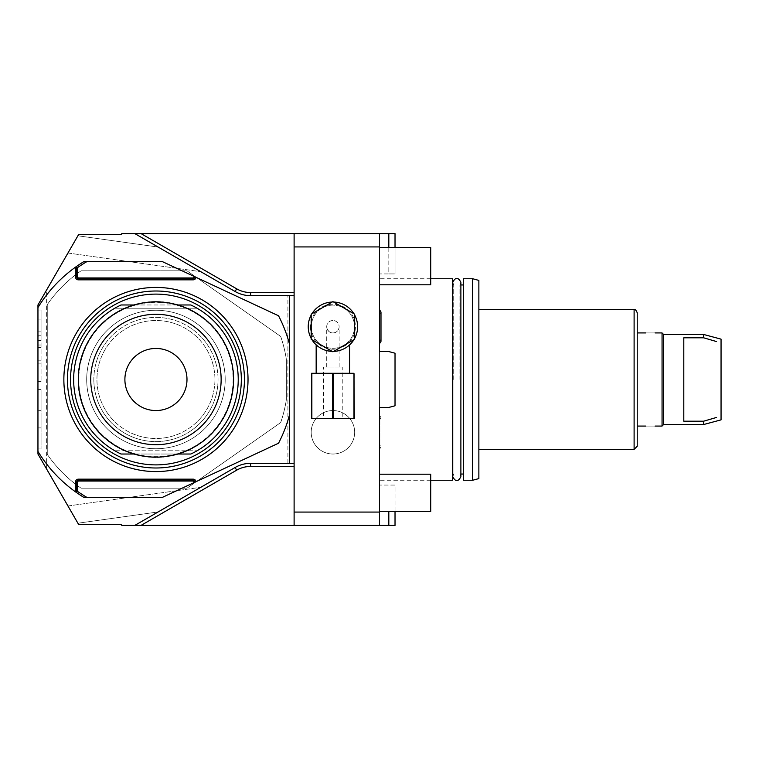 <?xml version="1.0" encoding="UTF-8"?>
<svg xmlns="http://www.w3.org/2000/svg" width="759" height="759" viewBox="0 0 759 759"><rect width="100%" height="100%" fill="white"/><g stroke="black" fill="none" stroke-linecap="round" stroke-linejoin="round"><path stroke-width="0.57" stroke-dasharray="3.79 2.85" d="M294.113 233.563L294.113 463.332L294.113 295.668L250.641 295.668A31.053 31.053 0 0 1 235.119 291.503L134.76 233.563L235.119 291.503L134.76 233.563L200.784 271.684L134.76 233.563L158.128 247.054L77.902 235.783L158.128 247.054L134.76 233.563L121.782 233.563L294.113 233.563L294.113 295.668L294.113 246.922L379.5 246.922L379.5 273.933L379.5 233.563L294.113 233.563L294.113 246.922M311.342 326.712A21.584 21.584 0 0 0 332.926 348.296A21.584 21.584 0 0 0 354.5 326.712A21.584 21.584 0 0 0 332.926 305.137A21.584 21.584 0 0 0 311.342 326.712A21.584 21.584 0 0 1 332.926 305.137A21.584 21.584 0 0 1 354.5 326.712A21.584 21.584 0 0 1 332.926 348.296A21.584 21.584 0 0 1 311.342 326.712M395.022 511.462L395.022 485.067L379.5 485.067L395.022 485.067L395.022 525.437L379.5 525.437L379.5 246.922M379.5 351.559L379.5 407.441L388.817 407.441L379.5 407.441L379.5 351.559L388.817 351.559L379.5 351.559L388.817 351.559L395.022 353.22L388.817 351.559L395.022 353.22L395.022 405.78L395.022 353.22L395.022 405.78L388.817 407.441L395.022 405.78L388.817 407.441L379.5 407.441M379.5 343.808L379.5 309.625M379.5 247.538L379.5 266.172L379.5 247.538L430.733 247.538L430.733 284.796L430.733 266.172L430.733 284.796L379.5 284.796L379.5 247.538L379.5 511.462L379.5 474.204L379.5 511.462L379.5 474.204L430.733 474.204L430.733 511.462L430.733 474.204L430.733 511.462L379.5 511.462M379.5 432.288L379.5 415.192L379.5 432.288M388.817 247.538L388.817 273.933L395.022 273.933L379.5 273.933L388.817 273.933L388.817 233.563L379.5 233.563M388.817 233.563L395.022 233.563L395.022 273.933L395.022 247.538M379.5 525.437L294.113 525.437L294.113 463.332L250.641 463.332A31.053 31.053 0 0 0 235.119 467.497L134.76 525.437L294.113 525.437L294.113 295.668L250.641 295.668L294.113 295.668M134.76 233.563L121.782 233.563L121.782 234.341L121.782 233.563L134.76 233.563L121.782 233.563L121.782 234.341L121.782 233.563L121.782 234.341L78.737 234.341L37.95 304.976L37.95 454.024L78.737 524.659L121.782 524.659L121.782 525.437L134.76 525.437L200.784 487.316L158.128 511.946L200.784 487.316L158.128 511.946L200.784 487.316L158.128 511.946L200.784 487.316L158.128 511.946L77.902 523.217L77.57 522.647M77.902 523.217L158.128 511.946L134.76 525.437L158.128 511.946L77.902 523.217L158.128 511.946L134.76 525.437L121.782 525.437L134.76 525.437L121.782 525.437L121.782 524.659L78.737 524.659L121.782 524.659L121.782 525.437L121.782 524.659L78.737 524.659L77.902 523.217C64.932 500.76 64.932 500.76 77.902 523.217L78.737 524.659L77.902 523.217C64.932 500.76 64.932 500.76 77.902 523.217L78.737 524.659L121.782 524.659L121.782 525.437L134.76 525.437L235.119 467.497A31.053 31.053 0 0 1 250.641 463.332A31.053 31.053 0 0 0 235.119 467.497A31.053 31.053 0 0 1 250.641 463.332L250.641 466.443A27.941 27.941 0 0 0 236.666 470.182L140.975 525.437M388.817 525.437L388.817 511.462M379.5 512.078L294.113 512.078M332.926 454.024A21.736 21.736 0 0 0 354.662 432.288A21.736 21.736 0 0 0 332.926 410.553A21.736 21.736 0 0 0 311.19 432.288A21.736 21.736 0 0 0 332.926 454.024A21.736 21.736 0 0 0 354.662 432.288A21.736 21.736 0 0 0 332.926 410.553A21.736 21.736 0 0 0 311.19 432.288A21.736 21.736 0 0 0 332.926 454.024M78.737 234.341L77.902 235.783L158.128 247.054L77.902 235.783C64.932 258.24 64.932 258.24 77.902 235.783C64.932 258.24 64.932 258.24 77.902 235.783L78.737 234.341L77.902 235.783L78.737 234.341L121.782 234.341L78.737 234.341M195.442 277.035L162.151 261.513L84.04 261.513A138.176 138.176 0 0 0 37.95 307.594M195.983 481.709L278.544 443.218A138.176 138.176 0 0 0 289.454 415.069L289.454 343.931A138.176 138.176 0 0 0 278.544 315.782L195.983 277.291M37.95 451.406A138.176 138.176 0 0 0 84.04 497.487L162.151 497.487L195.442 481.965M37.95 336.522L37.95 381.445L37.95 336.522L41.052 336.522L41.052 310.023L41.052 381.445L41.052 336.522M37.95 410.676L37.95 448.967L37.95 389.604L37.95 410.676L41.052 410.676L41.052 448.967L41.052 389.604L41.052 410.676L37.95 410.676M76.763 481.965L76.763 492.733M193.203 480.409L78.319 480.409M76.763 277.035L76.763 266.267M193.203 278.591L78.319 278.591M155.937 301.56A77.94 77.94 0 0 1 233.876 379.5A77.94 77.94 0 0 1 155.937 457.44A77.94 77.94 0 0 0 233.876 379.5A77.94 77.94 0 0 0 155.937 301.56A77.94 77.94 0 0 0 78.006 379.5A77.94 77.94 0 0 0 155.937 457.44A77.94 77.94 0 0 1 78.006 379.5A77.94 77.94 0 0 1 155.937 301.56M233.098 379.5A77.162 77.162 0 0 1 155.937 456.662A77.162 77.162 0 0 1 78.784 379.5A77.162 77.162 0 0 1 155.937 302.338A77.162 77.162 0 0 1 233.098 379.5A77.162 77.162 0 0 1 155.937 456.662A77.162 77.162 0 0 1 78.784 379.5A77.162 77.162 0 0 1 155.937 302.338A77.162 77.162 0 0 1 233.098 379.5M225.186 379.5A69.24 69.24 0 0 0 155.937 310.26A69.24 69.24 0 0 0 86.697 379.5A69.24 69.24 0 0 0 155.937 448.74A69.24 69.24 0 0 0 225.186 379.5A69.24 69.24 0 0 0 155.937 310.26A69.24 69.24 0 0 0 86.697 379.5A69.24 69.24 0 0 0 155.937 448.74A69.24 69.24 0 0 0 225.186 379.5M233.563 379.5A77.627 77.627 0 0 0 155.937 301.873A77.627 77.627 0 0 0 78.319 379.5A77.627 77.627 0 0 0 155.937 457.127A77.627 77.627 0 0 0 233.563 379.5A77.627 77.627 0 0 0 155.937 301.873A77.627 77.627 0 0 0 78.319 379.5A77.627 77.627 0 0 0 155.937 457.127A77.627 77.627 0 0 0 233.563 379.5A77.627 77.627 0 0 1 155.937 457.127A77.627 77.627 0 0 1 78.319 379.5A77.627 77.627 0 0 1 155.937 301.873A77.627 77.627 0 0 1 233.563 379.5M241.324 379.5A85.388 85.388 0 0 0 155.937 294.113A85.388 85.388 0 0 0 70.549 379.5A85.388 85.388 0 0 0 155.937 464.887A85.388 85.388 0 0 0 241.324 379.5M114.799 450.761A82.285 82.285 0 0 1 114.799 308.239L197.084 308.239A82.285 82.285 0 0 1 190.832 454.024L121.051 454.024A82.285 82.285 0 0 1 114.799 450.761L197.084 450.761L114.799 450.761M114.799 308.239A82.285 82.285 0 0 1 121.051 304.976L190.832 304.976A82.285 82.285 0 0 1 197.084 308.239L114.799 308.239M134.201 304.976L177.672 304.976M134.201 454.024L177.672 454.024M214.939 379.5A58.993 58.993 0 0 0 155.937 320.507A58.993 58.993 0 0 0 96.943 379.5A58.993 58.993 0 0 0 155.937 438.493A58.993 58.993 0 0 0 214.939 379.5A58.993 58.993 0 0 0 155.937 320.507A58.993 58.993 0 0 0 96.943 379.5A58.993 58.993 0 0 0 155.937 438.493A58.993 58.993 0 0 0 214.939 379.5M218.042 379.5A62.096 62.096 0 0 0 155.937 317.404A62.096 62.096 0 0 0 93.841 379.5A62.096 62.096 0 0 1 155.937 317.404A62.096 62.096 0 0 1 218.042 379.5A62.096 62.096 0 0 1 155.937 441.596A62.096 62.096 0 0 1 93.841 379.5A62.096 62.096 0 0 0 155.937 441.596A62.096 62.096 0 0 0 218.042 379.5M124.893 379.5A31.053 31.053 0 0 0 155.937 410.553A31.053 31.053 0 0 0 186.989 379.5A31.053 31.053 0 0 0 155.937 348.447A31.053 31.053 0 0 0 124.893 379.5M77.371 522.296L76.839 521.386M294.113 463.332L294.113 525.437M235.119 291.503A31.053 31.053 0 0 0 250.641 295.668A31.053 31.053 0 0 1 235.119 291.503L236.666 288.818A27.941 27.941 0 0 0 250.641 292.557L294.113 292.557M287.898 463.332L287.898 295.668M46.641 469.071L46.641 289.929M81.08 488.179A131.962 131.962 0 0 1 47.267 454.356L47.267 304.644A131.962 131.962 0 0 1 81.08 270.821L186.989 270.821L81.08 270.821A131.962 131.962 0 0 0 47.267 304.644L47.267 454.356A131.962 131.962 0 0 0 81.08 488.179L186.989 488.179L280.678 422.573A131.962 131.962 0 0 0 286.352 399.68L286.352 359.32A131.962 131.962 0 0 0 280.678 336.427L186.989 270.821L280.678 336.427A131.962 131.962 0 0 1 286.352 359.32L286.352 399.68A131.962 131.962 0 0 1 280.678 422.573L186.989 488.179L81.08 488.179M134.76 525.437L235.119 467.497L236.666 470.182M37.95 347.556L41.052 347.556M37.95 360.819L41.052 360.819M37.95 381.445L41.052 381.445L37.95 381.445M37.95 363.153L41.052 363.153L37.95 363.153M37.95 345.003L41.052 345.003M37.95 319.065L41.052 319.065L37.95 319.065M37.95 310.023L41.052 310.023L37.95 310.023M37.95 389.604L41.052 389.604L37.95 389.604M37.95 448.967L41.052 448.967L37.95 448.967M37.95 427.896L41.052 427.896L37.95 427.896M452.468 278.743L452.468 480.257M453.73 379.5L453.73 284.957L453.73 379.5M459.897 379.5L459.897 284.957L459.897 379.5M463.332 480.257L463.332 278.743M472.648 480.257L472.648 278.743M478.863 478.597L478.863 280.403M478.863 379.5L478.863 309.634L478.863 379.5M637.218 446.254L637.218 312.746M637.218 379.5L637.218 332.926L637.218 379.5M662.057 332.926L662.057 426.074M645.757 332.926L655.064 332.926L645.757 332.926M655.064 426.074L645.757 426.074L655.064 426.074M663.603 334.482L663.603 424.518M703.669 334.482L703.669 337.812L683.793 337.812L683.793 421.188L683.793 337.812L683.793 421.188L703.669 421.188L703.669 424.518M716.581 417.431L703.669 421.188M721.05 339.131L721.05 419.869M708.697 339.273L716.591 341.578M647.304 426.074L653.518 426.074M653.518 332.926L647.304 332.926M379.5 326.712L379.5 338.903L379.5 326.712M310.412 326.712A22.514 22.514 0 0 0 332.926 349.225A22.514 22.514 0 0 0 355.44 326.712A22.514 22.514 0 0 0 332.926 304.207A22.514 22.514 0 0 0 310.412 326.712A22.514 22.514 0 0 1 332.926 304.207A22.514 22.514 0 0 1 355.44 326.712A22.514 22.514 0 0 1 332.926 349.225A22.514 22.514 0 0 1 310.412 326.712M320.592 348.096L326.038 350.421L332.926 351.398A24.686 24.686 0 0 0 333.656 351.389L353.922 339.69A24.686 24.686 0 0 0 354.662 338.419L354.662 315.013A24.686 24.686 0 0 0 353.922 313.742L333.656 302.044A24.686 24.686 0 0 0 308.239 326.712A24.686 24.686 0 0 0 332.926 351.398A24.686 24.686 0 0 0 357.612 326.712A24.686 24.686 0 0 0 332.195 302.044L311.921 313.742A24.686 24.686 0 0 0 311.19 315.013L311.19 338.419A24.686 24.686 0 0 0 311.921 339.69L332.195 351.389A24.686 24.686 0 0 0 332.926 351.398L331.939 351.379M330.952 351.322L328.894 351.066M327.992 350.905L327.072 350.696M327.015 350.677L326.218 350.468M326.038 350.421L325.118 350.136M325.07 350.117L324.188 349.804M324.121 349.776L323.23 349.415M323.192 349.396L322.366 349.026M322.281 348.988L321.408 348.552M321.332 348.504L320.706 348.163M319.131 347.186L318.505 346.749L319.131 347.186M333.913 351.379L339.634 350.468M339.814 350.421L340.725 350.136L339.814 350.421M340.782 350.117L341.664 349.804L340.782 350.117M341.73 349.776L342.622 349.415L341.73 349.776M342.66 349.396L343.485 349.026L342.66 349.396M343.571 348.988L344.434 348.552L343.571 348.988M347.347 346.749L348.058 346.218M348.201 346.104L348.865 345.563M348.874 345.554L349.69 344.833M316.161 373.286L349.69 373.286L316.161 373.286M339.624 350.468L338.837 350.677M338.78 350.696L337.859 350.905M336.958 351.066L334.899 351.322M332.195 351.389L333.656 351.389M311.19 338.419L311.921 339.69M311.921 313.742L311.19 315.013M333.656 302.044L332.195 302.044M354.662 315.013L353.922 313.742M353.922 339.69L354.662 338.419M311.864 418.313L311.503 373.286L311.864 418.313L354.349 418.313L354.349 373.286L333.296 373.286L333.296 418.313M333.296 373.286L311.864 373.286M323.609 418.313L342.243 418.313L323.609 418.313L323.609 367.081L342.243 367.081L342.243 418.313M353.979 373.286L353.979 418.313M332.556 373.286L332.556 418.313M323.609 367.081L342.243 367.081M332.926 367.081L326.712 367.081L332.926 367.081M326.911 328.267C328.353 331.55 330.355 333.106 332.926 332.926C330.355 333.106 328.353 331.55 326.911 328.267L326.911 328.267M332.926 320.507A6.214 6.214 0 0 0 326.712 326.712A6.214 6.214 0 0 0 332.926 332.926A6.214 6.214 0 0 0 339.131 326.712A6.214 6.214 0 0 0 332.926 320.507A6.214 6.214 0 0 0 326.712 326.712A6.214 6.214 0 0 0 332.926 332.926A6.214 6.214 0 0 0 339.131 326.712A6.214 6.214 0 0 0 332.926 320.507M332.926 332.926C335.497 333.106 337.499 331.55 338.941 328.267C337.499 331.55 335.497 333.106 332.926 332.926M294.113 466.443L250.641 466.443M250.641 292.557L250.641 295.668M37.95 331.882L41.052 331.882M37.95 340.468L41.052 340.468M37.95 335.81L41.052 335.81M634.107 449.366L634.107 309.634M67.949 505.987L200.784 487.316L67.949 505.987M67.949 253.013L200.784 271.684L67.949 253.013M430.733 278.743L379.5 278.743M430.733 480.257L379.5 480.257M452.743 474.043L453.73 474.043L452.743 476.699L452.743 282.301L453.73 284.957L452.743 284.957M460.884 284.957L459.897 284.957L460.884 282.301L460.884 476.699L459.897 474.043L460.884 474.043M379.5 314.53L380.99 312.072L380.99 341.351L379.5 338.903M379.5 415.192L380.99 417.649L380.99 432.288L380.99 417.649L379.5 420.097M379.5 449.375L380.99 446.928L380.99 432.288L380.99 446.928L379.5 444.47M326.712 367.081L326.712 328.267M339.131 367.081L339.131 328.267"/><path stroke-width="1.14" d="M294.113 233.563L294.113 246.922L379.5 246.922L379.5 233.563L140.975 233.563L236.666 288.818L140.975 233.563L134.76 233.563L235.119 291.503A31.053 31.053 0 0 0 250.641 295.668L294.113 295.668L294.113 525.437L134.76 525.437L235.119 467.497A31.053 31.053 0 0 1 250.641 463.332L294.113 463.332M379.5 246.922L379.5 351.559L379.5 343.808L380.99 341.351L380.99 312.072L379.5 309.625L379.5 284.796L430.733 284.796L430.733 247.538L379.5 247.538M294.113 512.078L379.5 512.078L379.5 407.441L388.817 407.441L395.022 405.78L395.022 353.22L388.817 351.559L379.5 351.559M294.113 246.922L294.113 295.668M379.5 512.078L379.5 525.437L294.113 525.437M379.5 407.441L379.5 474.204L430.733 474.204L430.733 511.462L379.5 511.462M379.5 233.563L388.817 233.563L388.817 247.538M395.022 247.538L395.022 233.563L388.817 233.563M388.817 511.462L388.817 525.437L379.5 525.437M388.817 525.437L395.022 525.437L395.022 511.462M134.76 233.563L121.782 233.563L121.782 234.341L78.737 234.341L37.95 304.976L37.95 307.594A138.176 138.176 0 0 1 75.52 267.14L76.763 266.267A138.176 138.176 0 0 1 84.04 261.513L162.151 261.513L278.544 315.782A138.176 138.176 0 0 1 289.454 343.931L289.454 463.332M289.454 295.668L289.454 343.931M77.38 277.035L76.763 277.035L78.319 278.591A1.556 1.556 0 0 1 76.763 277.035L76.763 267.405L77.38 267.728L77.38 277.035L78.319 277.965L193.203 277.965L194.75 277.035A1.556 1.556 0 0 1 193.203 278.591L194.75 277.035L195.983 277.291A2.799 2.799 0 0 1 193.203 279.834L78.319 279.834A2.799 2.799 0 0 1 75.52 277.035L75.52 267.14M289.454 415.069A138.176 138.176 0 0 1 278.544 443.218L162.151 497.487L87.067 497.487A136.62 136.62 0 0 1 77.38 491.272L76.763 491.595L76.763 481.965A1.556 1.556 0 0 1 78.319 480.409L76.763 481.965L75.52 481.965L75.52 491.86A138.176 138.176 0 0 1 37.95 451.406L37.95 454.024L78.737 524.659L121.782 524.659L121.782 525.437L134.76 525.437M87.067 497.487L84.04 497.487A138.176 138.176 0 0 1 76.763 492.733L75.52 491.86M37.95 451.406L37.95 307.594M155.937 471.576A92.076 92.076 0 0 0 248.022 379.5A92.076 92.076 0 0 0 155.937 287.424A92.076 92.076 0 0 0 63.86 379.5A92.076 92.076 0 0 0 155.937 471.576M194.75 482.288L193.203 480.409L78.319 480.409L78.319 479.166A2.799 2.799 0 0 0 75.52 481.965M194.133 482.572L193.203 481.035L78.319 481.035L77.38 481.965L77.38 491.272M76.763 492.733L76.763 491.595M193.203 479.166A2.799 2.799 0 0 1 195.983 481.709L194.75 481.965A1.556 1.556 0 0 0 193.203 480.409L193.203 479.166L78.319 479.166M76.763 267.405L76.763 266.267M77.38 267.728A136.62 136.62 0 0 1 87.067 261.513M194.133 277.035L194.133 276.428M78.319 277.965L78.319 278.591L193.203 278.591L193.203 279.834M155.937 291.01A88.49 88.49 0 0 1 244.436 379.5A88.49 88.49 0 0 1 155.937 467.99A88.49 88.49 0 0 1 67.447 379.5A88.49 88.49 0 0 1 155.937 291.01M241.324 379.5A85.388 85.388 0 0 0 155.937 294.113A85.388 85.388 0 0 0 70.549 379.5A85.388 85.388 0 0 0 155.937 464.887A85.388 85.388 0 0 0 241.324 379.5M134.201 304.976L121.051 304.976A82.285 82.285 0 0 0 121.051 454.024L134.201 454.024M177.672 454.024L190.832 454.024A82.285 82.285 0 0 0 190.832 304.976L177.672 304.976M233.563 379.5A77.627 77.627 0 0 1 155.937 457.127A77.627 77.627 0 0 1 78.319 379.5A77.627 77.627 0 0 1 155.937 301.873A77.627 77.627 0 0 1 233.563 379.5M221.144 379.5A65.208 65.208 0 0 0 155.937 314.292A65.208 65.208 0 0 0 90.738 379.5A65.208 65.208 0 0 0 155.937 444.708A65.208 65.208 0 0 0 221.144 379.5M186.989 379.5A31.053 31.053 0 0 1 155.937 410.553A31.053 31.053 0 0 1 124.893 379.5A31.053 31.053 0 0 1 155.937 348.447A31.053 31.053 0 0 1 186.989 379.5M76.839 521.386L67.949 505.987M77.902 523.217C64.932 500.76 64.932 500.76 77.902 523.217M77.902 235.783C64.932 258.24 64.932 258.24 77.902 235.783C64.932 258.24 64.932 258.24 77.902 235.783M430.733 480.257L452.468 480.257L452.468 278.743L430.733 278.743M463.332 379.5L463.332 278.743L472.648 278.743L472.648 480.257L463.332 480.257L463.332 379.5M472.648 278.743L478.863 280.403L478.863 478.597L472.648 480.257M634.107 449.366L634.107 309.634C634.904 308.866 635.938 309.9 637.218 312.746L637.218 446.254L634.107 449.366L478.863 449.366M663.603 424.518L662.057 426.074L662.057 332.926L663.603 334.482L663.603 424.518L703.669 424.518L703.669 421.188L716.581 417.431M655.064 332.926L662.057 332.926M645.757 426.074L637.218 426.074M663.603 334.482L703.669 334.482L703.669 337.812L708.697 339.273M716.591 341.578L703.669 337.812L683.793 337.812L683.793 421.188L703.669 421.188M703.669 334.482L721.05 339.131L721.05 419.869L703.669 424.518M331.939 351.379L330.952 351.322M328.894 351.066L327.992 350.905M318.505 346.749L317.964 346.351L318.505 346.749M317.499 345.99L316.161 344.833L317.499 345.99M311.921 339.69A24.686 24.686 0 0 0 332.195 351.389M311.19 315.013A24.686 24.686 0 0 0 311.19 338.419M332.195 302.044A24.686 24.686 0 0 0 311.921 313.742M349.69 373.286L349.69 344.833L348.343 345.99M316.161 373.286L316.161 344.833M347.888 346.351L347.347 346.749M337.859 350.905L336.958 351.066M334.899 351.322L333.913 351.379M353.922 313.742A24.686 24.686 0 0 0 333.656 302.044M354.662 338.419A24.686 24.686 0 0 0 354.662 315.013M333.656 351.389A24.686 24.686 0 0 0 353.922 339.69M311.19 339.264L332.926 351.815L354.662 339.264L354.662 314.169L332.926 301.617L311.19 314.169L311.19 339.264M353.979 373.286L354.349 418.313L311.503 418.313L311.503 373.286L353.979 373.286L353.979 418.313M311.864 373.286L311.864 418.313M332.556 373.286L332.556 418.313M333.296 373.286L333.296 418.313M294.113 292.557L250.641 292.557A27.941 27.941 0 0 1 236.666 288.818L235.119 291.503M250.641 292.557L250.641 295.668M140.975 525.437L236.666 470.182A27.941 27.941 0 0 1 250.641 466.443L294.113 466.443M193.203 481.035L193.203 480.409A1.556 1.556 0 0 1 194.75 481.965L194.133 481.965M78.319 481.035L78.319 480.409M77.38 481.965L76.763 481.965M78.319 279.834L78.319 278.591A1.556 1.556 0 0 1 76.763 277.035L75.52 277.035M193.203 277.965L193.203 278.591M236.666 470.182L235.119 467.497M250.641 466.443L250.641 463.332M460.884 379.5L460.884 282.301C458.17 277.054 455.457 277.054 452.743 282.301L452.743 476.699C455.457 481.946 458.17 481.946 460.884 476.699L460.884 379.5M463.332 474.043L460.884 474.043M463.332 284.957L460.884 284.957M634.107 309.634L478.863 309.634M645.757 332.926L637.218 332.926M662.057 426.074L655.064 426.074"/></g></svg>
